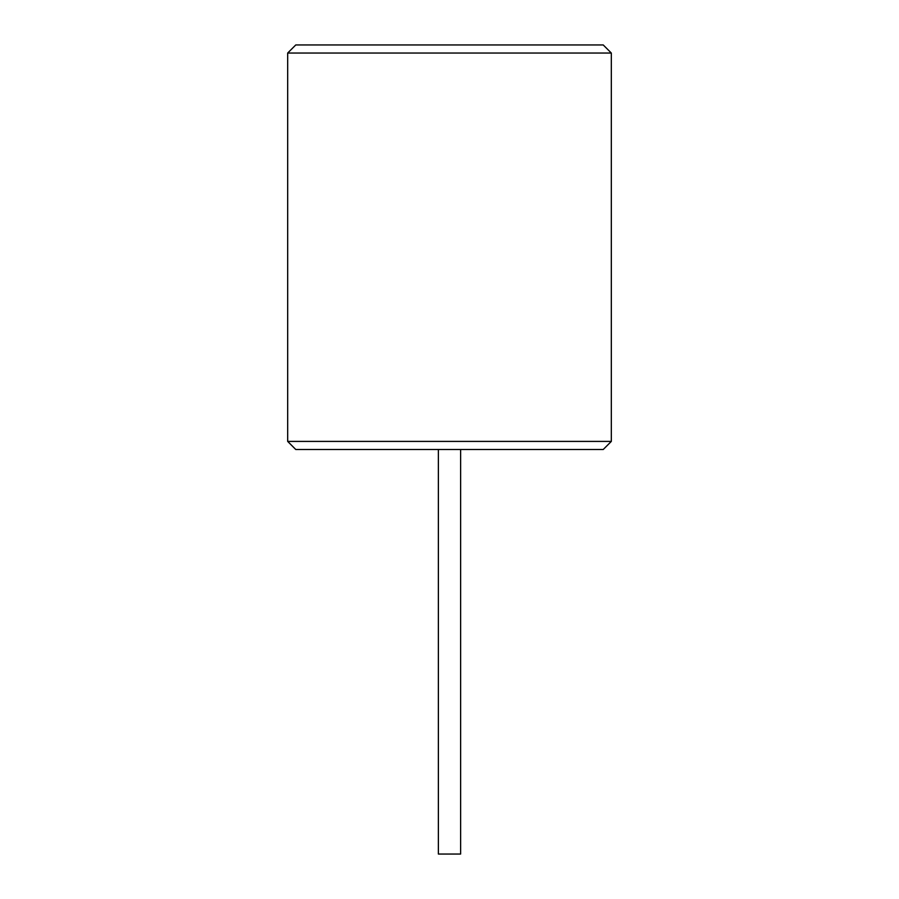 <?xml version="1.0" encoding="UTF-8"?>
<svg xmlns="http://www.w3.org/2000/svg" width="899" height="899" viewBox="0 0 899 899"><rect width="100%" height="100%" fill="white"/><g stroke="black" fill="none" stroke-linecap="round" stroke-linejoin="round"><path stroke-width="1.35" d="M611.32 441.409L603.229 449.5L295.771 449.5L287.68 441.409L287.68 53.041L611.32 53.041L611.32 441.409L287.68 441.409M460.625 449.5L460.625 854.05L438.375 854.05L438.375 449.5M611.32 53.041L603.229 44.95L295.771 44.95L287.68 53.041"/></g></svg>
